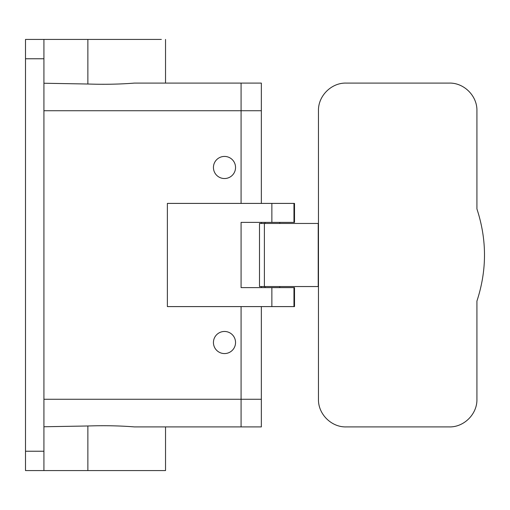 <?xml version="1.0" encoding="UTF-8"?>
<svg xmlns="http://www.w3.org/2000/svg" width="510" height="510" viewBox="0 0 510 510"><rect width="100%" height="100%" fill="white"/><g stroke="black" fill="none" stroke-linecap="round" stroke-linejoin="round"><path stroke-width="0.76" d="M43.924 470.577L43.924 451.229L25.5 451.229L25.5 470.577L165.533 470.577L165.533 426.908L261.343 426.908L261.343 306.593M87.867 470.577L87.867 425.984C104.505 425.442 120.016 425.754 134.398 426.908L261.343 426.908M87.867 425.984L43.924 426.755M43.924 451.229L43.924 39.423L25.5 39.423L25.5 451.229M241.077 243.946L241.077 266.054M43.924 83.245L87.867 84.016C104.493 84.558 120.003 84.246 134.398 83.092L241.077 83.092L241.077 203.407L241.077 110.727L43.924 110.727M43.924 399.273L241.077 399.273L241.077 306.593L241.077 426.908M87.867 84.016L87.867 39.423L161.351 39.423L110.536 39.423M87.867 39.423L43.924 39.423M165.533 39.423L165.533 83.092L261.343 83.092L261.343 203.407M271.862 222.385L294.506 222.385L294.506 203.407L167.376 203.407L167.376 306.593L293.964 306.593L293.964 287.615L241.077 287.615L241.077 222.385L271.862 222.385L271.862 203.407M293.964 306.593L294.506 306.593L294.506 287.615L293.964 287.615M265.028 223.456L265.028 222.385M279.767 223.456L279.767 222.385M265.028 287.615L265.028 286.543M279.767 287.615L279.767 286.543M264.39 223.456L259.501 223.456L259.501 286.543L264.39 286.543L264.39 223.456L318.463 223.456L318.463 110.727C318.087 95.899 331.417 82.69 346.099 83.092L449.278 83.092C463.96 82.69 477.296 95.899 476.92 110.727L476.92 208.934C487.012 239.649 487.012 270.357 476.92 301.066L476.92 399.273C477.296 414.101 463.96 427.31 449.278 426.908L346.099 426.908C331.417 427.31 318.087 414.101 318.463 399.273L318.463 286.543L264.39 286.543M219.192 177.18A11.054 11.054 0 0 1 214.793 162.18A11.054 11.054 0 0 1 229.793 157.781A11.054 11.054 0 0 1 234.192 172.782A11.054 11.054 0 0 1 219.192 177.18M229.793 352.219A11.054 11.054 0 0 0 234.192 337.218A11.054 11.054 0 0 0 219.192 332.82A11.054 11.054 0 0 0 214.793 347.82A11.054 11.054 0 0 0 229.793 352.219M261.343 287.615L261.343 286.543M261.343 223.456L261.343 222.385M43.924 58.771L25.5 58.771M271.862 306.593L271.862 287.615M293.964 222.385L293.964 203.407M318.214 286.543L318.214 223.456M318.463 286.543L318.463 223.456M241.077 399.273L261.343 399.273M241.077 110.727L261.343 110.727"/></g></svg>
